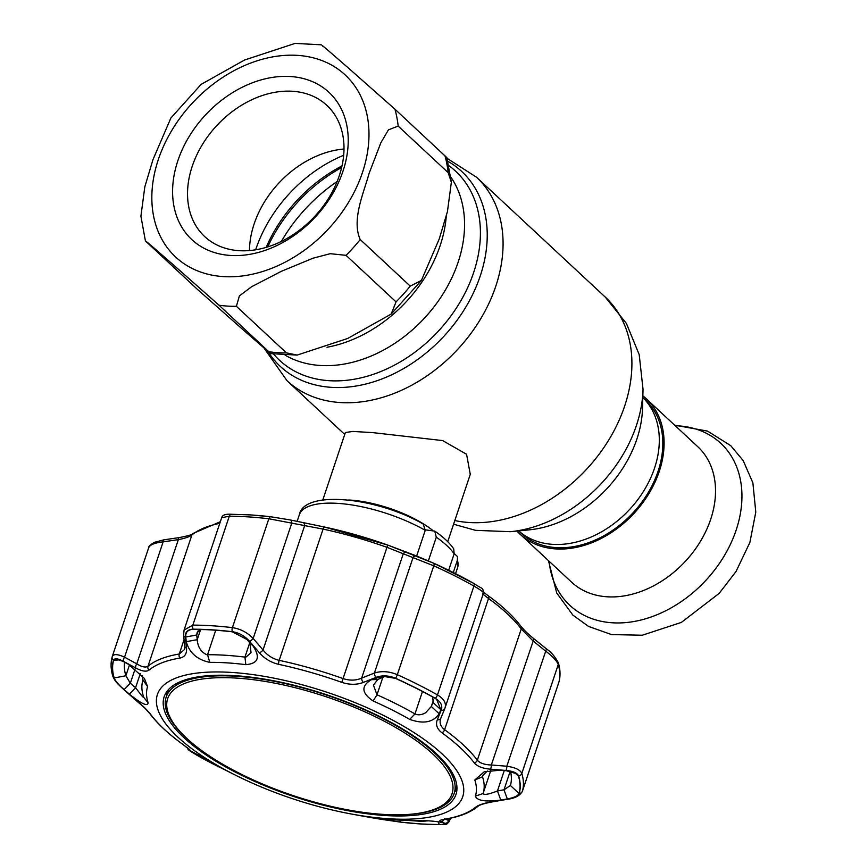 <?xml version="1.0" encoding="UTF-8"?>
<svg xmlns="http://www.w3.org/2000/svg" width="868" height="868" viewBox="0 0 868 868"><rect width="100%" height="100%" fill="white"/><g stroke="black" fill="none" stroke-linecap="round" stroke-linejoin="round"><path stroke-width="1.3" d="M518.673 530.89A91.107 67.878 133 0 0 593.495 535.968A91.107 67.878 133 0 0 654.548 468.091A91.107 67.878 133 0 0 642.819 397.566L645.38 399.931A91.107 67.878 133 0 1 658.053 471.357A91.107 67.878 133 0 1 596.251 539.581A91.107 67.878 133 0 1 521.223 533.288L518.652 530.89M327.03 347.243A123.299 91.867 -47 0 0 440.163 245.568A123.299 91.867 -47 0 0 446.282 216.034A123.299 91.867 133 0 1 440.163 245.568A123.299 91.867 133 0 1 327.03 347.243M348.632 500.001A65.859 22.883 18.5 0 1 350.054 500.076A65.859 22.883 18.5 0 1 432.633 530.337M447.736 541.697L470.272 474.34L466.572 454.268L442.647 440.586L372.632 432.611L352.788 431.429L345.366 432.546L322.831 499.903M516.992 531.053A92.561 68.973 -47 0 0 520.225 534.352L571.665 582.244A92.561 68.973 -47 0 0 647.886 588.634A92.561 68.973 -47 0 0 710.686 519.314A92.561 68.973 -47 0 0 697.818 446.749L646.378 398.857A92.561 68.973 -47 0 0 642.862 395.862M520.225 534.352A92.561 68.973 -47 0 0 596.457 540.753A92.561 68.973 -47 0 0 659.257 471.433A92.561 68.973 -47 0 0 646.378 398.857M321.344 44.81L295.098 43.4L244.581 60.011L201.105 84.38L170.855 118.059L152.952 159.69L144.815 186.87L140.909 216.186L145.39 240.827L147.31 242.714C141.137 236.638 162.056 255.029 173.079 264.577L218.996 305.2L270.914 353.656L297.16 355.077L286.407 352.864L236.4 306.306L239.394 295.89L251.644 286.722L281.167 271.391L313.044 258.197L330.252 253.695L346.039 255.333L396.047 301.89L391.153 314.097L347.699 338.466L297.16 355.077M360.22 239.546C351.431 220.005 363.703 193.011 369.095 173.416L380.835 142.819L388.463 129.831L398.173 126.099L448.181 172.656L451.36 182.28L447.443 211.586L439.306 238.787L421.414 280.418L410.228 286.104L360.22 239.546A146.345 109.042 133 0 1 346.039 255.333M177.853 160.743A100.612 74.973 133 0 1 290.346 76.514A100.612 74.973 133 0 1 342.969 171.224A100.612 74.973 133 0 1 230.476 255.452A100.612 74.973 133 0 1 177.853 160.743M192.219 166.298A89.643 66.793 133 0 1 253.033 99.169A89.643 66.793 133 0 1 326.856 105.364A89.643 66.793 133 0 1 339.312 175.64A89.643 66.793 133 0 1 278.509 242.769A89.643 66.793 133 0 1 204.685 236.573A89.643 66.793 133 0 1 192.219 166.298M249.452 250.57A89.643 66.793 133 0 1 254.14 223.944A89.643 66.793 133 0 1 343.999 149.014M286.407 352.864A146.345 109.042 -47 0 1 268.993 351.757C275.178 357.844 254.259 339.453 243.224 329.894L197.318 289.272L147.31 242.714M323.265 46.709C317.004 40.568 337.923 58.948 348.969 68.518L394.94 109.194L446.868 157.64L451.36 182.28M432.872 754.053A149.936 52.091 -161.5 0 0 236.671 678.103A149.936 52.091 -161.5 0 0 186.837 738.429A149.936 52.091 -161.5 0 0 190.201 741.467A149.936 52.091 -161.5 0 0 408.286 814.434A149.936 52.091 -161.5 0 0 432.872 754.053M190.201 741.467L189.018 740.426A151.835 52.753 18.5 0 1 185.6 737.355A151.835 52.753 18.5 0 1 166.189 697.091A151.835 52.753 18.5 0 1 279.897 682.432A151.835 52.753 18.5 0 1 434.759 753.174A151.835 52.753 18.5 0 1 454.17 793.45A151.835 52.753 18.5 0 1 409.859 814.325L408.286 814.434M434.749 531.107C443.19 536.847 449.515 542.76 453.725 548.858L454.148 553.827A83.415 28.98 -161.5 0 0 436.289 537.205L434.749 531.107L425.385 529.86M436.289 537.205L428.369 560.869M454.148 553.827L448.658 570.233M425.244 530.305A83.415 28.98 -161.5 0 0 299.33 514.811C303.637 489.726 376.365 497.049 423.226 524.044L425.244 530.305L416.651 556.008L433.891 563.299A213.452 74.171 18.5 0 1 473.602 583.307A3.656 1.66 119.4 0 1 473.678 583.35A3.656 1.66 119.4 0 1 473.928 586.052A215.861 75.006 -161.5 0 0 433.761 565.817L387.095 547.372A182.931 63.559 -161.5 0 0 323.091 529.111L268.841 518.76A215.861 75.006 -161.5 0 0 248.4 516.894A215.861 75.006 -161.5 0 0 229.282 516.254L221.687 517.643L184.07 630.06L192.848 625.123A215.861 75.006 18.5 0 1 232.407 627.64C240.36 628.844 247.282 632.457 253.185 638.457A3.656 1.335 139.6 0 1 249.517 641.278C244.743 635.929 239.004 632.729 232.309 631.687A213.561 74.203 -161.5 0 0 212.085 629.832A213.561 74.203 -161.5 0 0 193.163 629.202C187.575 629.474 184.971 632.143 185.351 637.21L186.501 648.168C187 653.691 184.819 656.989 179.936 658.063A180.642 62.767 -161.5 0 0 149.046 670.118C146.345 671.995 141.907 671.289 135.755 667.98L123.506 661.34C117.831 658.356 114.468 658.009 113.437 660.32A213.561 74.203 -161.5 0 0 114.023 677.854C115.27 681.065 118.753 685.134 124.482 690.093L136.862 700.65C143.112 706.01 147.679 710.566 150.555 714.31A180.642 62.767 -161.5 0 0 182.866 744.397L189.962 750.093L189.191 750.332L197.459 755.529A213.561 74.203 -161.5 0 0 218.237 766.553A213.561 74.203 -161.5 0 0 218.259 766.563L197.427 755.518A3.656 1.66 -60.6 0 0 197.459 755.529M457.534 556.648L457.544 567.748A83.415 28.98 -161.5 0 0 457.393 560.229L457.534 556.648L454.246 553.513M457.393 560.229L453.28 572.522M250.602 514.93A213.452 74.171 18.5 0 1 270.816 516.775L290.172 519.921L324.567 527.05A180.533 62.724 18.5 0 1 387.725 545.061L416.651 556.008A3.656 2.788 111.6 0 0 416.597 555.987A3.656 2.788 111.6 0 0 412.973 557.723L374.39 673.047C381.551 670.769 389.2 671.311 397.327 674.686A215.861 75.006 18.5 0 1 437.494 694.921C444.199 699 446.64 703.536 444.828 708.527L440.911 718.031C439.143 722.436 440.38 726.332 444.611 729.717A182.931 63.559 18.5 0 1 477.335 760.184C479.928 763.167 484.594 764.762 491.331 764.99L506.803 766.227C515.288 767.464 520.29 769.862 521.82 773.431A215.861 75.006 18.5 0 1 522.428 791.149L558.851 682.281A215.861 75.006 -161.5 0 0 558.254 664.562C556.822 660.83 552.536 656.284 545.397 650.913L532.887 640.79L521.256 628.942A182.931 63.559 -161.5 0 0 488.532 598.475L482.467 593.842M185.774 636.96L196.721 635.018L197.22 639.694C197.828 647.04 200.985 652.031 206.682 654.656L207.539 654.732A179.275 62.29 18.5 0 1 225.528 655.264A179.275 62.29 18.5 0 1 244.928 657.109L245.894 657.152L251.026 652.693L249.984 643.047L252.968 645.879C260.584 657.336 258.197 663.597 245.839 664.66A172.786 60.033 -161.5 0 0 227.134 662.87A172.786 60.033 -161.5 0 0 209.806 662.371C197.166 659.713 189.322 652.812 186.251 641.647L185.774 636.96C185.437 632.154 187.933 629.615 193.249 629.343A213.376 74.138 18.5 0 1 201.593 629.484A213.376 74.138 18.5 0 1 212.15 629.984A213.376 74.138 18.5 0 1 232.353 631.828L247.814 639.922L252.968 645.879M474.807 780.006L484.17 771.836L499.762 770.209L506.348 770.73L516.753 773.779L518.435 775.949A213.376 74.138 18.5 0 1 519.031 793.46C517.946 795.88 514.04 797.703 507.303 798.94L500.771 800.09C485.581 802.054 477.107 800.741 475.36 796.14A172.786 60.033 -161.5 0 0 474.807 780.006L482.51 776.795A179.275 62.29 18.5 0 1 483.075 793.547C484.181 795.186 488.977 794.318 497.462 790.943L503.982 789.804L507.303 798.94M435.074 698.339L436.68 699.358L440.825 709.731L439.175 713.8C433.219 722.393 423.4 724.259 409.718 719.398A172.786 60.033 -161.5 0 0 373.131 700.975C361.435 693.044 360.871 685.948 371.45 679.687L382.462 676.215L395.374 678.342A213.376 74.138 18.5 0 1 435.074 698.339M231.496 672.429A160.981 55.932 18.5 0 1 442.159 753.977A160.981 55.932 18.5 0 1 388.647 818.752A160.981 55.932 18.5 0 1 351.139 813.967A160.981 55.932 18.5 0 1 236.129 775.493A160.981 55.932 18.5 0 1 156.403 702.006A160.981 55.932 18.5 0 1 231.496 672.429M382.278 818.774L381.714 819.381L376.159 818.459C365.319 816.669 365.634 816.56 377.113 818.144A172.786 60.033 -161.5 0 0 395.819 819.924A172.786 60.033 -161.5 0 0 413.146 820.423C426.665 820.434 436.571 821.193 442.875 822.69L445.251 823.689M444.687 823.385C446.391 824.112 444.611 824.502 439.371 824.567A213.376 74.138 18.5 0 1 420.459 823.927A213.376 74.138 18.5 0 1 400.256 822.083L381.714 819.381M367.837 817.016A3.656 2.159 100 0 0 367.848 817.016L360.09 815.627L367.858 817.027A3.656 2.159 100 0 1 367.848 817.016L400.354 822.094A213.561 74.203 -161.5 0 0 420.579 823.949A213.561 74.203 -161.5 0 0 439.49 824.578C445.013 824.524 446.868 824.101 445.056 823.331L440.792 821.649C438.72 820.803 440.087 819.967 444.883 819.142A180.642 62.767 -161.5 0 0 475.772 807.088C478.561 804.951 483.823 803.204 491.538 801.837L506.89 799.189C514.008 797.887 518.12 795.978 519.227 793.46A213.561 74.203 -161.5 0 0 518.63 775.927C517.317 772.943 513.086 771.11 505.914 770.448L490.431 769.167C482.619 768.484 477.226 766.39 474.264 762.896A180.642 62.767 -161.5 0 0 441.953 732.809C436.984 728.914 435.443 724.552 437.331 719.735L441.215 710.198C442.832 705.695 440.836 701.713 435.204 698.252A213.561 74.203 -161.5 0 0 395.472 678.234C388.604 675.413 382.137 675.13 376.061 677.376L363.291 682.432C356.759 684.928 349.598 684.906 341.797 682.356A180.642 62.767 -161.5 0 0 278.595 664.324C270.87 662.436 264.49 658.595 259.434 652.801L249.517 641.278M385.479 676.107L377.764 679.503L373.424 685.134L377.005 694.791A179.275 62.29 18.5 0 1 414.969 713.919C418.137 715.384 421.674 714.993 425.602 712.747L431.32 706.487L433.132 702.06L432.731 697.026M124.634 662.219A202.689 70.427 -161.5 0 0 125.86 675.76L130.341 683.203L124.113 689.615C118.666 684.895 115.357 681.011 114.185 677.962A213.376 74.138 18.5 0 1 113.589 660.45L115.9 658.996L123.158 661.405L128.356 664.248L144.381 678.396L147.593 686.653A172.786 60.033 -161.5 0 0 148.146 702.798C147.647 706.747 141.397 703.861 129.375 694.129L135.582 687.706L140.898 694.66C143.046 697.297 143.936 697.97 143.567 696.678A179.275 62.29 18.5 0 1 142.992 679.937L142.026 675.445M143.665 697.286L148.146 702.798M510.2 771.251L503.982 789.804L510.438 785.475A202.689 70.427 -161.5 0 0 510.525 771.316M510.417 785.529L519.031 793.46M234.968 675.673A153.853 53.458 -161.5 0 0 164.28 696.451A153.853 53.458 -161.5 0 0 229.803 769.189A153.853 53.458 -161.5 0 0 385.175 815.519A153.853 53.458 -161.5 0 0 456.091 794.09A153.853 53.458 -161.5 0 0 389.548 721.568A153.853 53.458 -161.5 0 0 234.968 675.673M166.678 691.829A153.669 53.393 -161.5 0 0 166.743 695.442M454.724 791.8A153.669 53.393 -161.5 0 0 456.948 788.947M225.647 770.187A213.376 74.138 18.5 0 1 218.291 766.585A213.376 74.138 18.5 0 1 197.535 755.572L189.973 750.527L213.235 763.395A172.786 60.033 -161.5 0 0 232.114 773.486L236.129 775.493M248.747 640.964L245.709 637.947M249.984 643.047L245.807 638.132M377.113 818.144C365.634 816.56 365.319 816.669 376.159 818.459L376.528 818.068M500.771 800.09L497.462 790.943L504.275 770.567M487.393 771.012L482.554 775.753L482.51 776.795L483.292 774.462M135.148 668.848L130.341 683.203L135.582 687.706L140.312 673.579M129.375 694.129L124.113 689.615M440.825 709.731L433.002 702.429L433.24 701.691M433.512 699.955L431.32 706.487L439.175 713.8M377.764 679.503L371.45 679.687M376.896 677.517L383.168 677.322M290.172 519.921A3.656 2.148 101.4 0 1 290.281 519.943A3.656 2.148 101.4 0 1 291.767 523.144L253.185 638.457L263.037 649.98C267.16 655.231 272.541 658.682 279.171 660.353A182.931 63.559 18.5 0 1 343.175 678.613C349.902 680.762 356.064 680.599 361.663 678.114L374.39 673.047A3.656 1.975 -111.9 0 0 376.061 677.376M112.254 656.588A3.656 3.429 15.7 0 0 112.211 656.74L112.254 656.588C113.469 653.81 117.571 654.005 124.558 657.174L136.786 663.836C141.896 666.993 145.629 667.796 147.983 666.223A182.931 63.559 18.5 0 1 179.264 654.016L184.537 649.514M219.756 523.393A182.931 63.559 -161.5 0 0 191.893 534.981C189.506 536.804 184.993 538.366 178.341 539.636A3.656 1.139 -98.1 0 1 179.068 537.617L163.846 539.842L154.569 542.283C150.522 544.594 148.569 546.373 148.721 547.589L148.688 547.708C149.969 544.746 154.786 542.793 163.141 541.86A3.656 1.128 -98.5 0 1 163.846 539.842M445.056 823.331A3.656 3.505 -69.5 0 0 448.637 820.434L449.374 821.388L450.438 818.198M437.331 719.735A3.656 2.854 22.5 0 0 440.836 718.216L440.673 718.661M445.045 707.952L444.828 708.527A3.656 2.832 22.4 0 1 444.763 708.711L483.476 593.115C482.554 586.659 483.715 590.229 473.678 583.35L433.902 563.31A3.656 0.955 114.3 0 1 433.761 565.817L397.327 674.686A3.656 0.955 -65.7 0 1 395.472 678.234M483.422 593.202C483.856 592.334 480.688 589.947 473.928 586.052L437.494 694.921A3.656 1.66 -60.6 0 1 435.204 698.252M406.842 552.189A3.656 2.788 111 0 0 406.81 552.167A3.656 2.788 111 0 0 403.219 553.914L361.663 678.114A3.656 1.996 -111.5 0 0 363.291 682.432M533.918 638.881L491.331 764.99A3.656 1.118 -85.2 0 1 490.431 769.167M546.439 649.025L506.803 766.227A3.656 1.118 -85.6 0 1 505.914 770.448M303.051 522.579A3.656 2.137 101.9 0 1 303.138 522.59A3.656 2.137 101.9 0 1 304.592 525.78L263.037 649.98A3.656 1.356 139.2 0 1 259.434 652.801M186.501 648.168A3.656 2.702 -6.4 0 1 184.775 646.172L183.582 635.192A3.656 2.68 -6.1 0 0 185.351 637.21M123.506 661.34A3.656 1.91 118.8 0 1 124.558 657.174L163.141 541.86L178.341 539.636L136.786 663.836A3.656 1.899 118.3 0 0 135.755 667.98M188.703 748.824A3.656 3.656 71.7 0 0 189.962 750.093M187.434 747.804A3.656 3.656 79.1 0 0 189.191 750.332M380.878 819.251A3.656 2.159 99.5 0 1 380.846 819.251A3.656 2.159 99.5 0 1 380.824 819.24L400.398 822.105A3.656 1.769 96.7 0 1 400.354 822.094M440.792 821.649A3.656 3.505 -67.9 0 0 444.123 819.381M491.538 801.837A3.656 1.096 80.5 0 0 491.896 801.956L507.259 799.309C514.832 798.397 519.867 795.717 522.384 791.28M441.215 710.198A3.656 2.832 22.4 0 0 444.763 708.711L440.836 718.216A3.656 2.854 22.5 0 0 440.911 718.031M200.606 629.593L197.22 639.694L186.251 641.647M205.325 629.625A202.689 70.427 -161.5 0 0 200.975 629.582L197.112 632.577L196.721 635.018L198.143 630.776M427.989 820.813L422.26 821.323A3.656 2.452 -88.6 0 1 421.891 821.356L421.891 821.356A3.656 2.452 -88.6 0 1 420.372 820.499M383.537 818.882A3.656 1.682 -84.5 0 1 383.244 818.904L383.244 818.904A3.656 1.682 -84.5 0 1 382.951 818.817M448.995 165.766A129.18 96.25 133 0 1 473.646 272.563A129.18 96.25 133 0 1 380.987 371.461A129.18 96.25 133 0 1 273.648 354.101M447.921 161.339A133.151 99.212 133 0 1 480.264 275.894A133.151 99.212 133 0 1 378.394 380.249A133.151 99.212 133 0 1 267.669 351.041M447.085 158.356L476.467 177.18A139.032 103.596 133 0 1 495.802 286.18A139.032 103.596 133 0 1 401.483 390.296A139.032 103.596 133 0 1 286.993 380.683L344.737 434.445M476.467 177.18L605.3 297.127A139.032 103.596 133 0 1 624.635 406.126A139.032 103.596 133 0 1 454.821 520.55M510.493 531.693L529.274 529.849A108.75 81.028 133 0 0 636.873 439.078A108.75 81.028 133 0 0 642.526 408.21L643.036 389.341A127.27 94.829 133 0 1 636.418 425.461A127.27 94.829 133 0 1 510.493 531.693L475.566 530.348L453.595 524.207M255.648 249.8A123.299 91.867 133 0 1 255.778 249.431A123.299 91.867 133 0 1 343.674 155.253M450.883 177.148A123.299 91.867 133 0 1 458.109 262.277A123.299 91.867 133 0 1 285.138 355.175M266.151 247.38A129.18 96.25 133 0 1 342.014 165.907M281.384 241.412A139.032 103.596 133 0 1 337.142 181.52M267.745 246.903A133.151 99.212 133 0 1 341.645 167.524M549.097 561.227A110.724 82.503 -47 0 0 633.076 621.662A110.724 82.503 -47 0 0 736.151 530.098A110.724 82.503 -47 0 0 675.239 425.732M158.345 159.506A124.395 92.692 -47 0 0 223.401 276.599A124.395 92.692 -47 0 0 362.477 172.461A124.395 92.692 -47 0 0 297.42 55.368A124.395 92.692 -47 0 0 158.345 159.506M236.4 306.306A146.345 109.042 133 0 1 218.996 305.2M396.047 301.89A146.345 109.042 -47 0 0 410.228 286.104M394.94 109.194A146.345 109.042 133 0 1 398.173 126.099M448.181 172.656A146.345 109.042 -47 0 0 444.948 155.752M215.741 630.233L207.539 654.732L209.806 662.371M231.691 514.29A3.656 2.376 90.1 0 0 231.398 514.268A3.656 2.376 90.1 0 0 229.282 516.254L192.848 625.123A3.656 2.376 90.1 0 0 193.163 629.202M437.982 821.692L439.371 824.567M198.403 754.867L197.535 755.572M249.734 642.754L244.928 657.109L245.839 664.66M399.757 820.282L400.256 822.083M514.106 772.346L518.435 775.949M475.36 796.14L483.075 793.547L490.811 770.437M129.495 664.899L125.86 675.76L114.185 677.962M119.61 659.767L113.589 660.45M147.593 686.653L142.992 679.937M409.718 719.398L414.969 713.919L422.466 691.492M382.81 677.474L377.005 694.791L373.131 700.975M324.567 527.05A3.656 1.052 102.1 0 0 324.545 527.039A3.656 1.052 102.1 0 0 323.091 529.111L279.171 660.353A3.656 1.052 102.1 0 0 278.595 664.324M232.309 631.687A3.656 1.769 96.7 0 1 232.407 627.64L268.841 518.76A3.656 1.769 96.7 0 1 270.707 516.764L290.281 519.943L324.545 527.039L387.725 545.061L341.797 682.356M179.936 658.063A3.656 2.875 80.5 0 1 179.264 654.016L184.059 639.651M220.32 521.722L192.859 533.56A3.656 3.353 -129.9 0 0 191.893 534.981L147.983 666.223A3.656 3.353 50.1 0 0 149.046 670.118M112.341 656.338L148.688 547.708M444.329 818.763L448.637 820.434L449.298 818.437M519.227 793.46A3.656 3.429 15.7 0 0 522.428 791.149L558.851 682.281A3.656 3.429 -164.3 0 0 558.894 682.129L558.818 682.4M487.827 595.491A3.656 2.3 125.9 0 1 488.055 595.622C502.29 605.94 513.238 616.15 520.898 626.251L520.898 626.251C525.183 631.34 528.536 634.41 534.026 638.859L546.558 648.993C551.039 651.966 554.956 656.523 558.287 662.664L558.287 662.664A3.656 3.331 163.3 0 1 558.254 664.562L521.82 773.431A3.656 3.331 -16.7 0 1 518.63 775.927M474.264 762.896A3.656 3.06 -37 0 0 477.335 760.184L521.256 628.942A3.656 3.06 143 0 0 520.898 626.251M483.65 592.301L488.055 595.622A3.656 2.3 125.9 0 1 488.532 598.475L444.611 729.717A3.656 2.3 -54.1 0 1 441.953 732.809M433.891 563.299A3.656 0.955 114.3 0 1 433.902 563.31L387.725 545.061M270.816 516.775A3.656 1.769 96.7 0 0 270.707 516.764L250.418 514.908L231.398 514.268C225.582 513.889 222.349 515.006 221.687 517.643M182.866 744.397A3.656 2.3 -54.1 0 1 182.703 744.299C168.468 733.981 157.52 723.771 149.86 713.67L145.325 708.559L124.384 690.114C117.896 683.93 115.552 682.476 112.818 676.205L112.818 676.205C110.735 669.337 110.529 662.848 112.211 656.74A3.656 3.429 15.7 0 0 113.437 660.32M112.818 676.205A3.656 3.331 -16.7 0 0 114.023 677.854M149.86 713.67A3.656 3.06 -37 0 0 150.555 714.31M444.883 819.142A3.656 2.875 80.5 0 0 445.501 819.132L445.501 819.132C459.53 816.821 470.337 812.567 477.899 806.361L477.899 806.361C479.342 804.972 484.008 803.497 491.896 801.956M475.772 807.088A3.656 3.353 50.1 0 0 477.899 806.361M193.249 629.343L200.975 629.582M263.785 347.732L286.993 380.683M605.3 297.127L626.381 323.417L639.195 354.6L643.036 389.341M674.62 425.146L707.55 431.103L730.726 445.653L743.171 460.572L752.881 482.858L755.789 512.109L749.887 542.446L736.01 571.535L719.138 593.397L681.402 622.389L642.277 635.235L611.539 634.573L588.623 626.468L572.869 615.108L556.724 593.007L548.467 560.652M421.208 280.7L391.153 314.097M166.189 697.091L168.826 689.225M454.17 793.45L456.807 785.583M299.33 514.811L297.138 521.342M457.544 567.748L455.559 573.661M449.374 821.388C445.251 825.945 447.552 823.645 439.718 824.6L420.687 823.96L400.398 822.105M148.721 547.589L112.297 656.447M558.287 662.664C560.37 669.532 560.576 676.02 558.894 682.129M192.859 533.56C192.522 534.59 187.922 535.936 179.068 537.617M183.582 635.192L184.07 630.06M184.775 646.172L184.526 649.524M182.703 744.299L188.844 748.889M197.427 755.518L189.105 750.429L187.39 747.771M367.848 817.016L380.846 819.251M442.604 819.587L445.501 819.132M351.139 813.967L360.09 815.627M428.141 820.824L421.891 821.356L381.855 818.698"/></g></svg>
